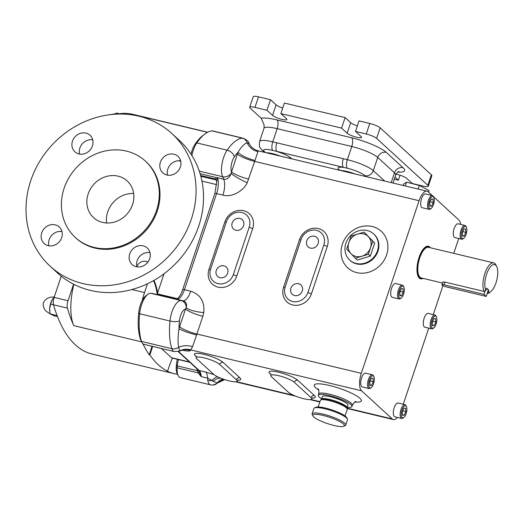 <?xml version="1.0" encoding="UTF-8"?>
<svg xmlns="http://www.w3.org/2000/svg" width="523" height="523" viewBox="0 0 523 523"><rect width="100%" height="100%" fill="white"/><g stroke="black" fill="none" stroke-linecap="round" stroke-linejoin="round"><path stroke-width="0.78" d="M136.83 266.606A7.799 6.982 132.5 0 1 146.074 261.395A7.799 6.982 132.5 0 1 147.872 262.121M147.466 283.767L144.525 292.553A43.952 17.527 103.4 0 0 142.158 300.679A14.886 5.936 -76.6 0 1 145.865 295.815L147.846 294.325A17.011 6.786 103.4 0 0 141.57 304.785A17.011 6.786 103.4 0 0 139.634 313.754A51.038 20.351 103.4 0 0 141.517 341.427A14.18 5.655 103.4 0 0 141.903 342.382A14.18 5.655 103.4 0 0 143.962 344.324L174.316 351.58A14.18 5.655 -76.6 0 1 171.864 348.684L141.517 341.427L140.478 339.342A48.914 19.501 -76.6 0 1 138.673 312.826A14.886 5.936 -76.6 0 1 140.373 304.974A14.886 5.936 -76.6 0 1 142.158 300.679M61.23 276.183L54.131 297.404A7.087 2.824 103.4 0 0 53.529 304.791A212.671 84.804 103.4 0 0 92.035 354.025L174.231 373.677A212.671 84.804 103.4 0 0 177.29 374.265A43.952 17.527 103.4 0 0 177.519 374.291M73.58 284.185L68.042 300.732A7.087 2.824 103.4 0 0 67.434 308.119A212.671 84.804 103.4 0 0 73.802 325.652A43.952 17.527 -76.6 0 1 73.88 284.335M141.936 116.989A43.952 17.527 -76.6 0 1 143.609 117.034A212.671 84.804 103.4 0 0 141.145 116.773M207.683 132.214L132.757 114.295A212.671 84.804 103.4 0 0 117.335 114.079A7.087 2.824 103.4 0 0 117.145 114.125M115.171 114.23L116.296 113.007L119.355 113.739M50.156 313.931L45.756 310.891L44.782 309.649L43.52 307.119L43.121 303.347L44.926 300.287L47.135 298.515L50.031 297.273L54.294 296.92L52.078 299.96L50.613 304.092L53.523 304.785M50.613 304.092L49.626 308.812L50.11 313.885L57.072 315.552M50.11 313.885L54.006 315.774L57.484 316.611M52.529 299.202A9.218 3.674 103.4 0 0 52.49 299.261A9.218 3.674 103.4 0 0 52.078 299.96A9.218 3.674 103.4 0 0 49.626 308.812A9.218 3.674 103.4 0 0 49.672 311.054A9.218 3.674 103.4 0 0 49.685 311.172M152.598 346.389A63.799 25.437 -76.6 0 1 149.859 354.934L149.232 354.784A63.799 25.437 -76.6 0 0 151.964 346.239M153.533 280.622A63.799 25.437 -76.6 0 1 157.175 294.253M153.978 280.367A63.799 25.437 -76.6 0 1 157.6 292.972L164.019 273.784M157.083 294.567A8.505 3.393 -76.6 0 1 157.312 293.841L157.6 292.972M215.11 178.873L217.391 177.702L214.822 193.549L182.658 289.677C181.331 293.821 179.533 296.874 177.264 298.849L176.709 299.287L153.036 293.606A14.18 5.655 103.4 0 0 152.794 293.56L150.82 293.311A17.011 6.786 103.4 0 0 147.846 294.325M141.903 342.382L140.805 340.153A12.049 4.805 -76.6 0 1 140.478 339.342M178.441 359.563A14.18 5.655 103.4 0 0 177.343 365.93L177.205 367.872A14.18 5.655 103.4 0 0 178.186 375.658A14.18 5.655 103.4 0 0 180.252 377.599L210.599 384.856A14.18 5.655 -76.6 0 1 207.768 380.456L207.605 378.149L201.185 376.612L198.197 372.892L196.7 368.597M397.473 417.439A14.18 5.655 -76.6 0 1 393.381 419.557A14.18 5.655 -76.6 0 1 392.27 418.949L361.55 390.779A14.18 5.655 -76.6 0 1 361.301 373.33L419.067 200.701A14.18 5.655 -76.6 0 1 427.016 191.183L258.212 150.82L255.002 160.456A14.18 5.655 103.4 0 0 254.675 161.391L247.209 182.736C243.26 191.49 231.068 197.694 222.909 195.105L216.581 193.595A14.18 5.655 -76.6 0 0 217.391 177.702L223.713 179.219L222.608 176.722A17.011 6.786 -76.6 0 1 227.145 150.179A51.038 20.351 -76.6 0 1 242.312 138.144A14.18 5.655 -76.6 0 1 243.077 138.196L212.73 130.94A14.18 5.655 103.4 0 0 211.959 130.887A51.038 20.351 103.4 0 0 204.938 133.953A51.038 20.351 103.4 0 0 196.792 142.923A17.011 6.786 103.4 0 0 193.229 150.395A17.011 6.786 103.4 0 0 191.876 155.494M191.032 154.174A14.886 5.936 -76.6 0 1 192.026 150.585A14.886 5.936 -76.6 0 1 195.151 144.041A48.914 19.501 -76.6 0 1 202.95 135.45L204.938 133.953M223.766 379.312L217.352 382.901L213.057 381.372L212.011 380.463A7.087 4.838 169.5 0 1 207.768 380.456M217.633 376.808A14.18 7.257 -64.6 0 0 212.011 380.463L207.605 378.149A14.18 5.655 -76.6 0 0 205.624 372.03L214.044 374.664M203.774 312.538L202.846 316.284A14.18 2.811 18.5 0 1 185.547 308.995L186.136 307.746C187.221 304.177 186.188 301.863 183.03 300.803L176.709 299.287A14.18 5.655 -76.6 0 0 184.416 289.722L190.745 291.239C200.394 294.436 204.741 301.536 203.774 312.538A14.18 3.739 9.2 0 1 186.136 307.746A7.087 6.492 -82.8 0 0 181.167 300.568L150.82 293.311M202.846 316.284L196.91 334.02A14.18 5.655 103.4 0 0 196.609 334.982L192.562 346.638L190.346 350.619A14.18 13.663 61.6 0 0 179.866 350.985L178.618 347.377C177.787 342.343 177.912 336.099 179.003 328.653A28.353 11.31 -76.6 0 1 179.611 326.731L185.547 308.995A9.924 3.955 103.4 0 0 179.441 320.926A7.087 2.099 -174.3 0 1 169.982 321.017L139.634 313.754L138.673 312.826M183.135 349.946L179.866 350.985A7.087 6.224 66.2 0 1 179.69 351.064L174.316 351.58M255.002 160.456A14.18 3.72 20.2 0 1 238.03 152.226C241.201 146.93 244.221 143.76 247.091 142.727L249.085 143.707M222.909 195.105A14.18 5.655 103.4 0 0 223.713 179.219C227.08 179.651 229.532 177.722 231.074 173.433L237.37 154.102A28.353 11.31 -76.6 0 1 238.03 152.226A43.952 17.527 103.4 0 0 234.304 156.939A7.087 4.504 -145.6 0 0 227.145 150.179L196.792 142.923L195.151 144.041M367.198 230.525A17.723 15.867 -47.5 0 0 347.56 239.547A17.723 15.867 -47.5 0 0 349.704 260.062A17.723 15.867 -47.5 0 0 356.17 263.474A17.723 15.867 -47.5 0 0 375.808 254.446A17.723 15.867 -47.5 0 0 373.664 233.938A17.723 15.867 -47.5 0 0 367.198 230.525M190.346 350.619C189.13 351.286 186.234 351.096 181.658 350.05M257.852 151.52A14.18 12.885 53 0 1 247.091 142.727A7.087 6.439 -95.3 0 0 242.312 138.144L211.959 130.887M248.739 179.128A14.18 2.811 18.5 0 1 231.441 171.838A9.924 3.955 103.4 0 1 234.304 156.939M247.209 182.736A14.18 1.804 27.6 0 1 231.074 173.433A7.087 5.766 156 0 1 222.608 176.722L199.276 171.145M220.503 378.09A14.18 9.591 -60.8 0 0 213.057 381.372M223.223 379.123L221.902 379.423A14.18 11.545 -110.2 0 0 217.352 382.901A7.087 6.439 84.7 0 1 213.286 385.046L210.599 384.856M196.609 334.982A14.18 1.889 16.8 0 1 179.003 328.653A43.952 17.527 103.4 0 1 179.441 320.926M192.562 346.638A14.18 9.97 -0.9 0 0 178.618 347.377A7.087 5.472 161.6 0 1 171.864 348.684A51.038 20.351 -76.6 0 1 169.982 321.017A17.011 6.786 -76.6 0 1 181.167 300.568L183.03 300.803A14.18 5.655 -76.6 0 0 190.745 291.239M361.55 390.779L190.882 349.965A14.18 13.892 10.3 0 0 179.775 350.848M198.688 370.611L198.178 369.951A2.837 2.537 132.5 0 0 199.211 370.5L205.624 372.03M198.688 370.644L201.185 376.612A14.18 5.655 -76.6 0 0 199.211 370.5L178.493 351.495M198.609 370.552A2.837 0.431 -18.4 0 0 197.269 370.696L177.343 365.93L176.395 364.871A12.049 4.805 -76.6 0 1 177.369 359.308M199.387 372.383L198.197 372.892L177.205 367.872L176.258 366.806L176.395 364.871M217.385 177.872A2.837 2.537 46 0 0 217.28 177.813L200.1 173.701M176.761 299.287A2.837 2.772 -66.6 0 1 176.643 299.261L152.794 293.56M178.186 375.658L177.094 373.422A12.049 4.805 -76.6 0 1 176.258 366.806M347.18 407.332A17.723 3.517 -161.5 0 0 351.94 406.515A17.723 3.517 -161.5 0 0 350.94 404.671A17.723 3.517 -161.5 0 0 332.726 396.454A17.723 3.517 -161.5 0 0 318.324 395.264A17.723 3.517 -161.5 0 0 319.324 397.107A17.723 3.517 -161.5 0 0 321.632 398.781M392.27 418.949L346.821 408.077A13.467 2.674 -161.5 0 0 347.024 407.796L347.906 405.162A13.467 2.674 -161.5 0 0 347.148 403.763A13.467 2.674 -161.5 0 0 333.308 397.519A13.467 2.674 -161.5 0 0 322.358 396.617L321.475 399.252A13.467 2.674 -161.5 0 0 321.468 399.598M347.024 407.796A13.467 2.674 -161.5 0 0 346.265 406.397A13.467 2.674 -161.5 0 0 332.425 400.154A13.467 2.674 -161.5 0 0 321.475 399.252M364.073 232.147L374.71 243.071L370.343 256.113L357.32 260.042L355.346 258.231L368.369 254.302L372.736 241.26L364.073 232.147L351.051 236.076L346.69 249.118L355.346 258.231M219.699 364.439A12.761 2.53 -161.5 0 0 206.585 358.523A12.761 2.53 -161.5 0 0 196.217 357.667A12.761 2.53 -161.5 0 0 196.936 358.994L213.691 374.357A12.761 2.53 -161.5 0 0 226.799 380.273A12.761 2.53 -161.5 0 0 237.174 381.13A12.761 2.53 -161.5 0 0 236.455 379.803L219.699 364.439A2.837 2.537 -47.5 0 1 223.105 362.406L239.861 377.769A15.598 3.099 18.5 0 1 237.788 380.195M294.305 382.28A12.761 2.53 -161.5 0 0 281.191 376.364A12.761 2.53 -161.5 0 0 270.822 375.507A12.761 2.53 -161.5 0 0 271.542 376.835L288.297 392.198A12.761 2.53 -161.5 0 0 301.411 398.114A12.761 2.53 -161.5 0 0 311.78 398.971A12.761 2.53 -161.5 0 0 311.061 397.643L294.305 382.28A2.837 2.537 -47.5 0 1 297.718 380.247L314.473 395.61A15.598 3.099 18.5 0 1 312.401 398.036M249.236 227.067A12.761 11.428 -47.5 0 0 246.483 214.94A12.761 11.428 -47.5 0 0 226.472 221.621L210.599 269.064A12.761 11.428 -47.5 0 0 213.358 281.191A12.761 11.428 -47.5 0 0 233.363 274.503L249.236 227.067A2.837 0.562 18.5 0 0 252.694 228.525L236.821 275.961A15.598 13.964 132.5 0 1 218.065 287.134A15.598 13.964 132.5 0 1 209.004 269.312L224.877 221.87A15.598 13.964 132.5 0 1 243.64 210.704A15.598 13.964 132.5 0 1 252.694 228.525M243.548 225.707A6.381 5.714 -47.5 0 0 242.169 219.64A6.381 5.714 -47.5 0 0 232.166 222.981A6.381 5.714 -47.5 0 0 233.546 229.048A6.381 5.714 -47.5 0 0 243.548 225.707M227.675 273.143A6.381 5.714 -47.5 0 0 226.296 267.083A6.381 5.714 -47.5 0 0 216.293 270.424A6.381 5.714 -47.5 0 0 217.673 276.484A6.381 5.714 -47.5 0 0 227.675 273.143M323.848 244.908A12.761 11.428 -47.5 0 0 321.089 232.781A12.761 11.428 -47.5 0 0 301.085 239.462L285.212 286.905A12.761 11.428 -47.5 0 0 287.97 299.032A12.761 11.428 -47.5 0 0 307.975 292.344L323.848 244.908A2.837 0.562 18.5 0 0 327.306 246.366L311.433 293.802A15.598 13.964 132.5 0 1 292.671 304.974A15.598 13.964 132.5 0 1 283.61 287.153L299.483 239.711A15.598 13.964 132.5 0 1 318.246 228.544A15.598 13.964 132.5 0 1 327.306 246.366M302.281 290.984A6.381 5.714 -47.5 0 0 300.902 284.924A6.381 5.714 -47.5 0 0 290.899 288.265A6.381 5.714 -47.5 0 0 292.279 294.325A6.381 5.714 -47.5 0 0 302.281 290.984M318.154 243.548A6.381 5.714 -47.5 0 0 316.775 237.481A6.381 5.714 -47.5 0 0 306.772 240.822A6.381 5.714 -47.5 0 0 308.152 246.889A6.381 5.714 -47.5 0 0 318.154 243.548M266.331 152.755A12.761 2.53 18.5 0 1 280.4 156.122M340.937 170.596A12.761 2.53 18.5 0 1 355.012 173.963M189.81 362.282L172.08 358.039A8.505 3.393 -76.6 0 1 171.413 357.673L161.404 348.495M174.231 373.677A212.671 84.804 103.4 0 1 166.948 371.036L167.582 371.186A63.799 25.437 -76.6 0 1 168.354 368.813A63.799 25.437 -76.6 0 1 172.407 358.118M167.582 371.186A212.671 84.804 -76.6 0 1 149.859 354.934M142.929 343.781A212.671 84.804 103.4 0 0 149.232 354.784M458.717 238.527L453.761 253.354M442.948 285.656L433.253 314.637M428.736 328.137L403.272 404.246M423.068 278.373A16.729 6.668 -76.6 0 1 419.328 278.092A16.729 6.668 -76.6 0 1 419.034 257.506A16.729 6.668 -76.6 0 1 429.729 246.993A16.729 6.668 -76.6 0 1 430.39 247.765M433.482 196.707L458.848 219.961A14.18 5.655 -76.6 0 1 460.671 224.413M427.016 191.183A14.18 5.655 -76.6 0 1 428.128 191.791L432.194 195.517M466.418 227.302L465.98 226.413A7.087 2.824 103.4 0 0 464.947 225.439L458.122 223.805A7.087 2.824 103.4 0 0 454.559 227.459A7.087 2.824 103.4 0 0 454.82 237.592L461.652 239.227A7.087 2.824 103.4 0 0 463.012 238.828L463.803 238.233A6.237 2.484 103.4 0 0 465.738 235.37A6.237 2.484 103.4 0 0 466.418 227.302A6.237 2.484 103.4 0 0 462.378 229.662A6.237 2.484 103.4 0 0 461.345 236.533A6.237 2.484 103.4 0 0 463.803 238.233M406.449 406.521L406.011 405.626A7.087 2.824 103.4 0 0 404.985 404.658L398.153 403.024A7.087 2.824 103.4 0 0 394.597 406.678A7.087 2.824 103.4 0 0 394.858 416.811L401.684 418.446A7.087 2.824 103.4 0 0 403.043 418.047L403.841 417.446A6.237 2.484 103.4 0 0 405.776 414.582A6.237 2.484 103.4 0 0 406.449 406.521A6.237 2.484 103.4 0 0 402.409 408.881A6.237 2.484 103.4 0 0 401.376 415.746A6.237 2.484 103.4 0 0 403.841 417.446M433.835 197.426L433.397 196.53A7.087 2.824 103.4 0 0 432.371 195.563L425.539 193.928A7.087 2.824 103.4 0 0 421.983 197.583A7.087 2.824 103.4 0 0 422.244 207.716L429.069 209.35A7.087 2.824 103.4 0 0 430.429 208.952L431.22 208.35A6.237 2.484 103.4 0 0 433.162 205.493A6.237 2.484 103.4 0 0 433.835 197.426A6.237 2.484 103.4 0 0 429.795 199.786A6.237 2.484 103.4 0 0 428.762 206.65A6.237 2.484 103.4 0 0 431.22 208.35M436.437 316.912L435.999 316.016A7.087 2.824 103.4 0 0 434.966 315.049L428.134 313.414A7.087 2.824 103.4 0 0 424.578 317.069A7.087 2.824 103.4 0 0 424.839 327.202L431.671 328.836A7.087 2.824 103.4 0 0 433.031 328.437L433.822 327.836A6.237 2.484 103.4 0 0 435.757 324.979A6.237 2.484 103.4 0 0 436.437 316.912A6.237 2.484 103.4 0 0 432.397 319.272A6.237 2.484 103.4 0 0 431.357 326.136A6.237 2.484 103.4 0 0 433.822 327.836M373.873 376.645L373.435 375.749A7.087 2.824 103.4 0 0 372.402 374.782L365.57 373.147A7.087 2.824 103.4 0 0 362.014 376.802A7.087 2.824 103.4 0 0 362.276 386.935L369.107 388.569A7.087 2.824 103.4 0 0 370.467 388.171L371.258 387.569A6.237 2.484 103.4 0 0 373.193 384.706A6.237 2.484 103.4 0 0 373.873 376.645A6.237 2.484 103.4 0 0 369.833 379.005A6.237 2.484 103.4 0 0 368.793 385.869A6.237 2.484 103.4 0 0 371.258 387.569M403.854 287.035L403.416 286.14A7.087 2.824 103.4 0 0 402.383 285.172L395.558 283.538A7.087 2.824 103.4 0 0 391.995 287.192A7.087 2.824 103.4 0 0 392.257 297.326L399.088 298.96A7.087 2.824 103.4 0 0 400.448 298.561L401.239 297.96A6.237 2.484 103.4 0 0 403.174 295.096A6.237 2.484 103.4 0 0 403.854 287.035A6.237 2.484 103.4 0 0 399.814 289.396A6.237 2.484 103.4 0 0 398.781 296.26A6.237 2.484 103.4 0 0 401.239 297.96M464.947 225.439A7.087 2.824 103.4 0 0 461.391 229.094A7.087 2.824 103.4 0 0 461.652 239.227M404.985 404.658A7.087 2.824 103.4 0 0 401.422 408.313A7.087 2.824 103.4 0 0 401.684 418.446M432.371 195.563A7.087 2.824 103.4 0 0 428.808 199.217A7.087 2.824 103.4 0 0 429.069 209.35M434.966 315.049A7.087 2.824 103.4 0 0 431.41 318.703A7.087 2.824 103.4 0 0 431.671 328.836M372.402 374.782A7.087 2.824 103.4 0 0 368.846 378.43A7.087 2.824 103.4 0 0 369.107 388.569M402.383 285.172A7.087 2.824 103.4 0 0 398.827 288.827A7.087 2.824 103.4 0 0 399.088 298.96M422.898 278.334A16.305 6.498 -76.6 0 1 419.838 277.791A16.305 6.498 -76.6 0 1 419.557 257.728A16.305 6.498 -76.6 0 1 429.978 247.477A16.305 6.498 -76.6 0 1 430.22 247.725M442.497 283.021L421.25 277.942A15.736 6.276 -76.6 0 1 420.015 277.262A15.736 6.276 -76.6 0 1 419.237 259.519A15.736 6.276 -76.6 0 1 428.566 247.327L493.692 262.899A15.736 6.276 -76.6 0 1 494.928 263.579A15.736 6.276 -76.6 0 1 495.981 265.056L496.713 266.547A14.317 5.707 -76.6 0 1 496.85 279.838A14.317 5.707 -76.6 0 1 490.711 291.625A14.317 5.707 -76.6 0 1 488.077 292.462L487.39 292.88A14.886 5.936 -76.6 0 1 487.39 292.88L488.325 290.075L488.835 290.2L486.619 288.166L485.86 290.428A14.317 5.707 -76.6 0 1 487.155 272.646A14.317 5.707 -76.6 0 1 495.752 265.2A14.317 5.707 -76.6 0 1 496.713 266.547M490.711 291.625L489.391 292.625A15.736 6.276 -76.6 0 1 487.168 293.573M485.86 290.428L485.174 290.847A14.886 5.936 -76.6 0 1 485.167 290.834L484.135 291.461A15.736 6.276 -76.6 0 1 484.867 273.47A15.736 6.276 -76.6 0 1 493.692 262.899M486.527 288.428L488.325 290.075M488.835 290.2L488.077 292.462M484.135 291.461L444.936 282.087C443.118 281.825 442.438 282.041 442.903 282.734M487.403 292.88L486.22 296.41L446.263 286.859A3.4 0.673 18.5 0 1 441.915 284.754A3.4 0.673 18.5 0 1 444.027 284.806L483.984 294.364L486.22 296.41M485.167 290.834L483.984 294.364M401.71 295.691L403.22 292.096L403.004 288.657L401.278 288.801L399.768 292.396L399.984 295.841L401.71 295.691L399.951 295.273M400.2 291.376L403.22 292.096M371.729 385.301L373.239 381.705L373.023 378.26L371.297 378.41L369.787 382.006L370.003 385.451L371.729 385.301L369.964 384.876M370.212 380.986L373.239 381.705M434.293 325.568L435.803 321.978L435.587 318.533L433.861 318.677L432.351 322.273L432.567 325.718L434.293 325.568L432.528 325.149M432.776 321.253L435.803 321.978M431.691 206.082L433.207 202.486L432.992 199.047L431.259 199.191L429.749 202.787L429.965 206.232L431.691 206.082L429.932 205.663M430.181 201.767L433.207 202.486M404.312 415.177L405.822 411.581L405.606 408.143L403.88 408.286L402.364 411.882L402.579 415.327L404.312 415.177L402.547 414.759M402.795 410.862L405.822 411.581M464.274 235.958L465.784 232.369L465.568 228.924L463.842 229.067L462.332 232.663L462.548 236.108L464.274 235.958L462.515 235.54M462.763 231.643L465.784 232.369M363.668 176.035A2.837 2.537 132.5 0 1 365.244 175.806A14.683 2.916 -161.5 0 0 347.324 168.249L272.718 150.408A14.683 2.916 -161.5 0 0 264.442 151.703L265.298 152.487M339.78 170.321L338.871 169.491A14.886 2.955 18.5 0 1 343.448 167.432A7.087 2.824 -76.6 0 1 343.323 158.704L347.364 159.698A21.266 4.223 18.5 0 1 373.311 170.635L377.73 157.436A21.266 4.223 -161.5 0 0 351.783 146.499L277.17 128.658A21.266 4.223 -161.5 0 0 263.984 128.312L264.154 125.193L261.232 118.29A28.353 5.629 18.5 0 1 277.046 119.93L351.659 137.771A28.353 5.629 18.5 0 1 386.255 152.356L403.011 167.72A28.353 5.629 18.5 0 1 397.911 172.06M396.061 174.133A7.799 1.549 18.5 0 1 406.691 178.382L412.281 183.508L423.029 186.077A8.505 1.687 -161.5 0 0 428.304 186.214A8.505 1.687 -161.5 0 0 427.821 185.332L376.625 138.379A8.505 1.687 -161.5 0 0 366.244 134.006L355.496 131.436L361.079 136.555A7.799 1.549 18.5 0 1 361.517 137.366A7.799 1.549 18.5 0 1 355.182 136.843A7.799 1.549 18.5 0 1 347.167 133.228L341.584 128.109L280.884 113.596L286.473 118.714A7.799 1.549 18.5 0 1 286.911 119.525A7.799 1.549 18.5 0 1 280.576 119.002A7.799 1.549 18.5 0 1 272.561 115.387L266.978 110.268L254.963 107.392A8.505 1.687 -161.5 0 0 249.687 107.254A8.505 1.687 -161.5 0 0 250.171 108.143L261.232 118.29M394.283 179.199L398.369 180.18L400.036 175.192M398.369 180.18L394.996 177.081M428.304 186.214L431.828 175.669A8.505 1.687 -161.5 0 0 431.351 174.787L380.149 127.834A8.505 1.687 -161.5 0 0 369.774 123.461L359.02 120.891L355.496 131.436M357.353 125.88A7.799 1.549 18.5 0 1 350.698 122.689L345.115 117.564L284.414 103.051L280.884 113.596M341.584 128.109L345.115 117.564M282.747 108.039A7.799 1.549 18.5 0 1 276.092 104.848L270.502 99.723L258.493 96.853A8.505 1.687 -161.5 0 0 253.217 96.716L249.687 107.254M266.978 110.268L270.502 99.723M263.984 128.312L259.571 141.511A21.266 4.223 18.5 0 1 272.758 141.857L343.323 158.704M289.056 158.194A2.837 2.537 132.5 0 1 290.821 157.998A14.886 2.955 18.5 0 0 276.935 151.526A7.087 2.824 -76.6 0 1 276.811 142.799M320.828 399.899L322.155 399.271A13.088 2.595 18.5 0 1 333.635 400.945A13.088 2.595 18.5 0 1 345.821 406.633A13.088 2.595 18.5 0 1 346.468 407.41L347.148 408.705A14.173 2.811 -161.5 0 0 346.448 407.868A14.173 2.811 -161.5 0 0 333.256 401.71A14.173 2.811 -161.5 0 0 320.828 399.899A14.173 2.811 -161.5 0 0 320.37 400.35L318.154 406.966M345.03 415.962L347.246 409.339A14.173 2.811 -161.5 0 0 347.148 408.705M314.46 407.927L315.787 407.299A16.658 3.308 18.5 0 1 330.392 409.431A16.658 3.308 18.5 0 1 345.899 416.661A16.658 3.308 18.5 0 1 346.723 417.655L347.403 418.949A17.736 3.517 -161.5 0 0 346.527 417.897A17.736 3.517 -161.5 0 0 330.013 410.195A17.736 3.517 -161.5 0 0 314.46 407.927A17.736 3.517 -161.5 0 0 313.885 408.489L312.094 413.843A17.736 3.517 18.5 0 1 326.509 415.033A17.736 3.517 18.5 0 1 344.735 423.257A17.736 3.517 18.5 0 1 345.736 425.101A17.736 3.517 18.5 0 1 345.16 425.657L343.833 426.284A16.658 3.308 -161.5 0 0 343.434 424.029A16.658 3.308 -161.5 0 0 324.737 415.87A16.658 3.308 -161.5 0 0 312.898 415.935A16.658 3.308 -161.5 0 0 313.722 416.923A16.658 3.308 -161.5 0 0 329.229 424.16A16.658 3.308 -161.5 0 0 343.833 426.284M345.736 425.101L347.527 419.747A17.736 3.517 -161.5 0 0 347.403 418.949M312.898 415.935L312.218 414.634A17.736 3.517 18.5 0 1 312.094 413.843M418.099 189.051L419.309 185.43L429.069 190.549L428.533 192.163M405.292 185.985L406.554 182.207L419.309 185.43M403.115 185.469L403.566 184.109L406.554 182.207M374.71 243.071L372.736 241.26M370.343 256.113L368.369 254.302M72.462 141.132A11.199 10.029 -47.5 0 0 74.881 151.775A11.199 10.029 -47.5 0 0 92.44 145.91A11.199 10.029 -47.5 0 0 90.021 135.261A11.199 10.029 -47.5 0 0 72.462 141.132M79.633 154.063A11.199 10.029 132.5 0 1 79.908 147.957A11.199 10.029 132.5 0 1 92.715 139.804M160.391 162.202A11.199 10.029 -47.5 0 0 162.81 172.851A11.199 10.029 -47.5 0 0 180.37 166.981A11.199 10.029 -47.5 0 0 177.951 156.338A11.199 10.029 -47.5 0 0 160.391 162.202M167.563 175.14A11.199 10.029 132.5 0 1 167.837 169.034A11.199 10.029 132.5 0 1 180.644 160.875M129.711 253.897A11.199 10.029 -47.5 0 0 132.129 264.54A11.199 10.029 -47.5 0 0 149.689 258.669A11.199 10.029 -47.5 0 0 147.27 248.026A11.199 10.029 -47.5 0 0 129.711 253.897M136.882 266.828A11.199 10.029 132.5 0 1 137.157 260.722A11.199 10.029 132.5 0 1 149.964 252.57M41.722 232.853A11.199 10.029 -47.5 0 0 44.141 243.502A11.199 10.029 -47.5 0 0 61.701 237.632A11.199 10.029 -47.5 0 0 59.282 226.989A11.199 10.029 -47.5 0 0 41.722 232.853M48.901 245.79A11.199 10.029 132.5 0 1 49.169 239.684A11.199 10.029 132.5 0 1 61.976 231.526M88.158 193.974A24.882 22.28 -47.5 0 0 93.532 217.62A24.882 22.28 -47.5 0 0 132.541 204.585A24.882 22.28 -47.5 0 0 127.167 180.938A24.882 22.28 -47.5 0 0 88.158 193.974M133.633 193.503A24.882 22.28 -47.5 0 0 107.705 211.9A24.882 22.28 -47.5 0 0 106.607 222.975M75.325 237.475L76.025 238.109A51.823 46.397 -47.5 0 0 157.266 210.972A51.823 46.397 -47.5 0 0 146.067 161.725L145.374 161.084A51.823 46.397 -47.5 0 0 64.126 188.228A51.823 46.397 -47.5 0 0 75.325 237.475A51.823 46.397 -47.5 0 0 156.567 210.331A51.823 46.397 -47.5 0 0 145.374 161.084M50.201 266.272L57.648 273.104A90.028 80.607 -47.5 0 0 198.792 225.949A90.028 80.607 -47.5 0 0 179.343 140.393L171.897 133.561A90.028 80.607 -47.5 0 0 30.746 180.716A90.028 80.607 -47.5 0 0 50.201 266.272A90.028 80.607 -47.5 0 0 191.346 219.117A90.028 80.607 -47.5 0 0 171.897 133.561M178.474 160.757L180.742 161.293M131.888 289.533L144.525 292.553M68.042 300.732L54.131 297.404M67.434 308.119L53.529 304.791M237.37 154.102A14.18 2.811 18.5 0 0 254.675 161.391L419.067 200.701M386.608 254.851A24.81 22.214 132.5 0 1 356.758 272.62A24.81 22.214 132.5 0 1 342.349 244.267A24.81 22.214 132.5 0 1 372.193 226.498A24.81 22.214 132.5 0 1 386.608 254.851M214.822 193.549A2.837 0.562 18.5 0 1 216.581 193.595L184.416 289.722A2.837 0.562 18.5 0 0 182.658 289.677M179.611 326.731A14.18 2.811 18.5 0 0 196.91 334.02L361.301 373.33M349.704 260.062L350.175 260.487A17.723 15.867 -47.5 0 0 356.64 263.899A17.723 15.867 -47.5 0 0 377.959 251.203A17.723 15.867 -47.5 0 0 374.128 234.363L373.664 233.938M196.308 356.693L195.288 355.751A15.598 3.099 18.5 0 1 204.075 354.385A15.598 3.099 18.5 0 1 223.105 362.406M270.921 374.533L269.894 373.592A15.598 3.099 18.5 0 1 278.687 372.226A15.598 3.099 18.5 0 1 297.718 380.247M318.677 389.91A24.81 4.923 18.5 0 1 315.65 387.693A24.81 4.923 18.5 0 1 329.634 385.51A24.81 4.923 18.5 0 1 359.909 398.271A24.81 4.923 18.5 0 1 354.882 402.024M236.363 381.666L293.952 395.44M310.969 399.507L319.932 401.651M351.94 406.515L352.378 405.194A17.723 3.517 -161.5 0 0 351.378 403.351A17.723 3.517 -161.5 0 0 333.171 395.14A17.723 3.517 -161.5 0 0 318.769 393.95C318.925 390.269 318.71 388.602 318.121 388.942L318.232 389.053M196.151 356.156A2.837 2.537 -47.5 0 0 195.288 355.751M239.861 377.769A2.837 2.537 -47.5 0 0 236.455 379.803M270.757 373.997A2.837 2.537 -47.5 0 0 269.894 373.592M314.473 395.61A2.837 2.537 -47.5 0 0 311.061 397.643M226.328 222.059A2.837 0.562 18.5 0 1 224.877 221.87M210.468 269.495A2.837 0.562 18.5 0 1 209.004 269.312M236.821 275.961A2.837 0.562 18.5 0 1 233.363 274.503M300.941 239.9A2.837 0.562 18.5 0 1 299.483 239.711M285.074 287.336A2.837 0.562 18.5 0 1 283.61 287.153M311.433 293.802A2.837 0.562 18.5 0 1 307.975 292.344M171.413 357.673L189.509 362.001M200.825 176.271L216.313 179.977M201.95 181.095L216.679 184.619M157.312 293.841L177.506 298.666M73.802 325.652L141.655 341.879M143.609 117.034L207.487 132.312M444.936 282.087L444.027 284.806M290.821 157.998L291.723 158.829M265.148 152.069A2.837 2.537 -47.5 0 0 264.442 151.703A7.087 6.348 132.5 0 1 262.298 150.461L264.272 152.265M366.139 176.624L365.244 175.806A7.087 6.348 132.5 0 0 373.311 170.635L384.68 181.056M339.754 169.91A2.837 2.537 -47.5 0 0 338.871 169.491M347.324 168.249A7.087 2.824 -76.6 0 1 347.364 159.698L351.783 146.499A7.087 2.824 -76.6 0 0 351.659 137.771M391.204 182.619L394.486 172.799L377.73 157.436A7.087 6.348 -47.5 0 1 386.255 152.356M392.995 183.05L395.689 175.009A21.266 4.223 -161.5 0 0 394.486 172.799A7.087 6.348 -47.5 0 1 403.011 167.72M427.821 185.332L431.351 174.787M376.625 138.379L380.149 127.834M366.244 134.006L369.774 123.461M347.167 133.228L350.698 122.689M272.561 115.387L276.092 104.848M254.963 107.392L258.493 96.853M272.718 150.408A7.087 2.824 -76.6 0 1 272.758 141.857L277.17 128.658A7.087 2.824 -76.6 0 0 277.046 119.93M357.529 234.075A12.153 10.885 -47.5 0 0 348.834 242.561A12.153 10.885 -47.5 0 0 350.979 253.642A12.153 10.885 -47.5 0 0 361.824 256.237A12.153 10.885 -47.5 0 0 370.513 247.745A12.153 10.885 -47.5 0 0 368.369 236.671A12.153 10.885 -47.5 0 0 357.529 234.075M115.59 113.753L109.503 114.766M216.777 181.429C215.953 179.396 215.273 178.539 214.737 178.846L200.61 175.473M213.286 385.046L224.655 379.613M258.212 150.82L256.512 150.291C253.06 148.911 250.537 146.545 248.941 143.191C248.883 141.641 246.928 139.974 243.077 138.196M235.402 381.783L295.933 396.257M310.008 399.624L319.828 401.971M347.03 408.476L393.381 419.557M178.147 351.587L198.178 369.951M177.264 298.849L176.31 299.169M318.324 395.264L318.769 393.95M352.378 405.194C354.47 402.161 355.647 400.958 355.908 401.586M196.217 357.667L196.321 356.3M237.174 381.13L238.227 379.927M270.822 375.507L270.927 374.141M311.78 398.971L312.832 397.768M442.726 282.322L441.915 284.754M398.957 171.564C398.578 171.093 397.487 172.244 395.689 175.009M259.571 141.511C259.042 148.545 259.415 146.335 262.298 150.461"/></g></svg>
